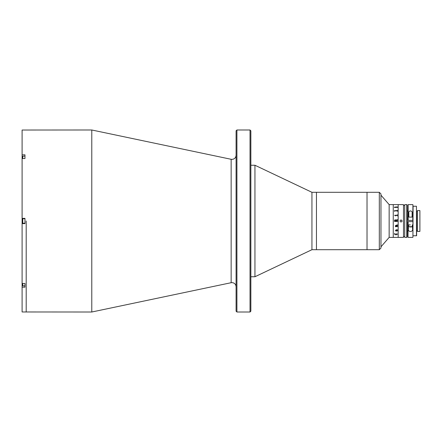 <?xml version="1.0" encoding="UTF-8"?>
<svg xmlns="http://www.w3.org/2000/svg" width="442" height="442" viewBox="0 0 442 442"><rect width="100%" height="100%" fill="white"/><g stroke="black" fill="none" stroke-linecap="round" stroke-linejoin="round"><path stroke-width="0.66" d="M250.028 129.992L250.852 130.815L250.852 311.185L250.028 312.008L250.028 129.992L236.912 129.992L236.912 312.008L236.089 311.185L236.089 130.815L236.912 129.992M91.787 129.992L231.149 159.291L231.149 282.709L91.787 312.008L91.787 129.992L22.1 130.031L22.1 154.822L24.967 154.822L24.967 158.529L22.1 158.529L22.1 218.376L24.967 218.376L24.967 223.624L22.1 223.624L22.1 218.376M26.2 221L26.2 312.008L26.2 221M379.319 249.697L379.319 192.303L380.96 193.944L380.96 248.056L379.319 249.697L311.942 249.697L254.946 276.753L254.946 165.247L250.852 165.247M311.942 249.697L311.942 192.303L254.946 165.247M379.319 192.303L367.02 192.303L367.02 249.697L367.02 192.303L316.45 192.303L316.45 249.697L316.45 192.303L311.942 192.303M91.787 312.008L22.1 311.969L22.1 283.471L24.967 283.471L24.967 287.178L22.1 287.178M22.1 154.822L22.1 158.529M22.1 283.471L22.1 223.624M24.967 285.869L22.757 285.869L22.757 283.471M22.757 285.869L22.509 283.471M24.967 218.746L22.757 218.746L22.757 223.254L24.967 223.254M22.757 223.254L22.757 218.746M22.757 158.529L22.757 156.131L24.967 156.131M22.509 158.529L22.757 156.131M389.153 204.602L393.253 204.602L393.253 237.398L393.253 204.602L398.176 204.602L398.176 237.398L398.176 204.602L403.502 204.602L403.502 237.398L389.153 237.398L389.153 204.602L380.96 195.176M395.817 220.552L395.214 219.994L394.623 220.762L395.817 220.906L395.817 220.552M395.817 220.906L394.623 220.762M397.375 219.972L395.938 220.558L395.938 220.906L397.375 220.668L397.375 221.425L394.502 221.425L394.502 220.475L395.176 219.674L395.916 220.276L397.253 219.514L397.375 219.972L397.253 219.514M397.253 221.332L394.623 221.332M397.12 220.906L395.938 220.906M394.502 207.502L394.386 207.165L397.375 206.878L397.375 207.613L397.12 207.298L394.502 207.502M394.502 211.143L394.386 210.668L397.12 210.668L397.375 210.243L397.375 211.298L397.12 210.856L394.756 210.856L394.502 211.298M395.767 215.458L395.618 215.945L395.38 215.232L397.12 215.232L397.375 214.751L397.375 215.945L397.12 215.458L395.767 215.458M394.463 215.326L394.905 215.326L394.463 215.326M394.502 220.475L395.176 219.674L395.916 220.276L397.253 219.613M397.12 226.182L397.375 225.956L397.375 226.63L395.502 226.63L395.419 226.182L395.794 226.182L395.463 225.597L397.375 224.84L397.375 225.536L395.999 225.304L395.579 225.619L395.966 226.182L397.12 226.182M397.413 230.658L396.933 231.155L395.949 230.127L395.579 230.459L395.888 231.061L395.463 230.47L395.949 229.928L397.253 229.823L396.933 229.625L397.375 229.884L397.413 230.658M397.413 234.166L395.949 234.752L394.463 234.122L394.463 233.735L395.187 233.647L394.584 234.149L395.949 234.58L397.292 234.155L396.59 233.647L397.413 234.166M397.253 226.63L397.375 225.956M395.579 225.619L397.253 225.453M397.375 224.84L397.253 225.53M395.794 226.177L395.463 225.597M395.502 226.514L395.419 226.182M397.253 226.553L395.618 226.492M397.375 215.945L397.253 215.453M395.618 215.508L395.419 215.784L395.502 215.486M395.502 226.216L395.38 226.735M394.623 211.298L394.623 210.989M397.253 211.298L397.253 210.983M397.375 211.298L397.253 210.248M397.253 210.552L394.386 210.696M397.375 207.613L397.253 206.884M394.386 207.188L397.253 207.083M396.734 234.696L395.258 234.696M397.292 230.625L397.054 230.122L396.259 230.122L396.888 230.934L397.292 230.625M397.065 229.923L396.933 229.625M396.06 230.939L395.463 230.464M397.413 230.652L396.933 231.149L395.949 230.122L395.579 230.453L395.861 230.834M400.016 221C400.701 219.68 401.386 219.68 402.065 221C401.386 222.32 400.701 222.32 400.016 221C400.701 222.32 401.386 222.32 402.065 221L401.988 221.392M406.784 237.398L404.734 237.398L404.734 204.602L406.784 204.602L407.192 205.011L407.192 236.989L406.784 237.398L406.784 204.602M408.01 231L407.192 231L407.192 211L408.01 211M401.767 220.276L400.656 220.05M416.618 211.16L416.618 235.757L416.618 211.16L417.441 211.16M416.618 230.84L417.441 230.84M412.933 206.243L412.933 235.757L416.458 235.757L416.458 206.243L413.093 206.243L412.933 235.757M417.441 210.585L419.9 210.585L419.9 231.415L417.441 231.415L417.441 210.585M412.519 224.895L412.519 228.812C413.375 232.404 407.579 232.437 408.419 228.812L408.419 224.895L410.347 224.895M408.176 221.613L408.01 237.232L408.01 221.613L412.933 221.613L412.933 231M412.933 220.387L412.933 204.768L412.933 220.387L408.01 220.387L408.176 204.602L408.176 220.387M412.933 221.613L412.933 237.232M408.833 217.105L412.11 217.105L412.11 213.188C412.795 210.199 408.143 210.204 408.833 213.188L408.833 217.105M411.32 226.945L409.684 226.945M22.509 285.466L22.1 285.466M22.509 156.534L22.1 156.534M412.767 220.387L412.933 204.768M408.629 224.895L408.629 226.685L412.314 226.685L412.06 226.945M231.149 159.291L231.989 159.38C234.481 159.137 235.846 157.766 236.089 155.28M231.149 282.709L231.989 282.62C234.481 282.863 235.846 284.234 236.089 286.72M250.028 312.008L236.912 312.008M254.946 276.753L250.852 276.753M389.153 237.398L380.96 246.824M404.734 205.425L403.502 205.425M404.734 236.575L403.502 236.575M408.176 237.398L412.767 237.398M408.176 204.602L412.767 204.602M412.314 224.895L412.314 226.685"/></g></svg>
